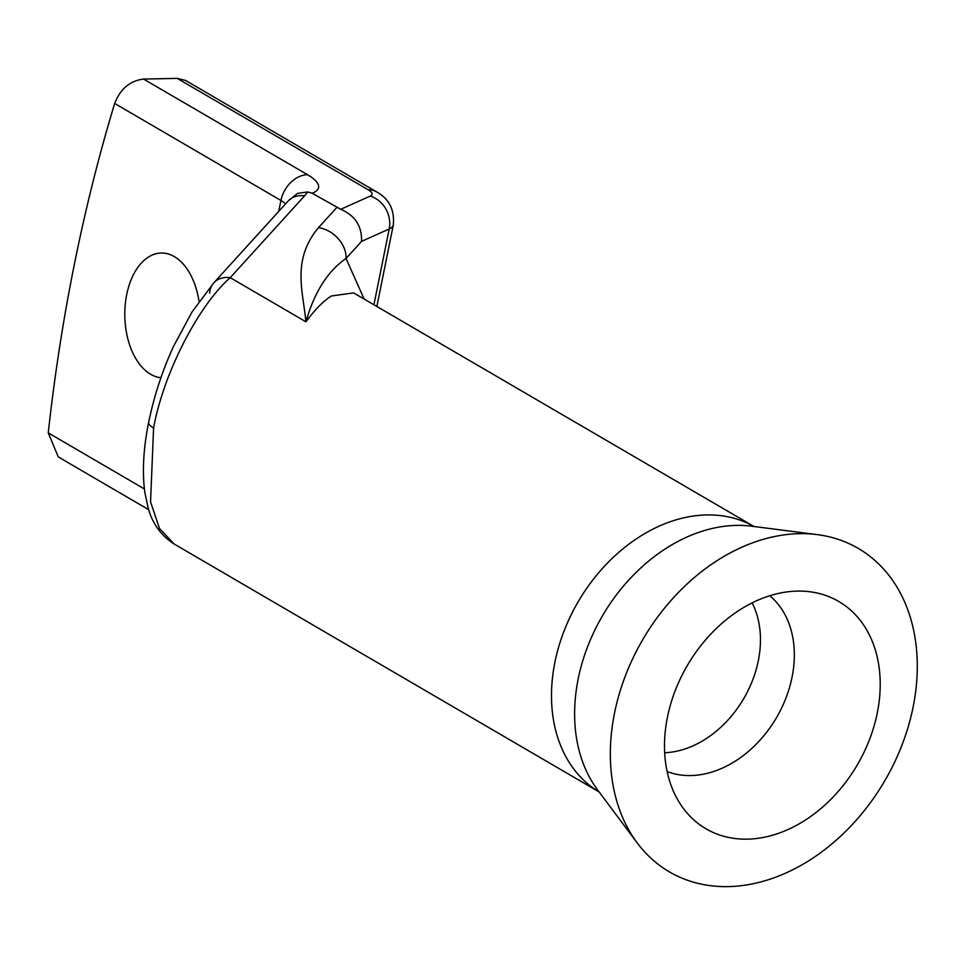 <?xml version="1.0" encoding="UTF-8"?>
<svg xmlns="http://www.w3.org/2000/svg" width="965" height="965" viewBox="0 0 965 965"><rect width="100%" height="100%" fill="white"/><g stroke="black" fill="none" stroke-linecap="round" stroke-linejoin="round"><path stroke-width="1.45" d="M799.394 533.669A187.282 140.106 120.3 0 0 637.298 649.481A187.282 140.106 120.3 0 0 637.286 843.012A187.282 140.106 120.3 0 0 728.225 886.606A187.282 140.106 120.3 0 0 910.658 717.888A187.282 140.106 120.3 0 0 817.222 534.61A187.282 140.106 120.3 0 0 799.394 533.669M797.367 591.099A131.614 98.466 120.3 0 0 683.449 672.496A131.614 98.466 120.3 0 0 683.437 808.513A131.614 98.466 120.3 0 0 747.356 839.152A131.614 98.466 120.3 0 0 875.557 720.566A131.614 98.466 120.3 0 0 809.9 591.762A131.614 98.466 120.3 0 0 797.367 591.099M199.043 301.418A62.423 37.683 -91.1 0 0 174.351 256.618A62.423 37.683 -91.1 0 0 161.252 253.023A62.423 37.683 -91.1 0 0 125.185 305.217A62.423 37.683 -91.1 0 0 150.624 374.263A62.423 37.683 -91.1 0 0 160.914 377.737M153.58 428.014L150.552 501.86L159.515 528.518L174.122 544.007C160.878 535.43 152.18 523.271 148.043 507.518L144.883 492.669C142.06 472.368 143.315 448.906 148.658 422.272L148.658 422.272C154.123 395.879 162.397 370.608 173.483 346.483L191.951 312.081L213.832 282.817A26.887 20.193 42.3 0 1 230.237 277.655C197.994 305.965 163.326 373.974 153.58 428.014A26.887 7.406 -168.6 0 1 148.658 422.272M353.6 292.914L331.333 295.99C323.287 301.14 314.819 309.753 305.917 321.815C303.094 291.334 291.502 260.031 318.474 227.656A26.887 20.193 42.3 0 1 346.037 258.475C327.762 271.056 314.385 292.166 305.917 321.815L230.237 277.655L304.59 195.835A26.887 20.193 42.3 0 0 288.185 200.997L297.522 193.398L307.666 191.939L304.59 195.835M148.707 509.689L58.262 456.915L48.25 432.875A1248.529 753.665 88.9 0 1 114.666 103.448C120.336 88.913 129.973 80.783 143.568 79.058L307.485 174.689A60.505 16.682 -168.6 0 1 312.105 193.229L340.729 209.296C355.036 215.424 361.984 226.112 361.573 241.371L346.037 258.475L364.143 299.053M340.729 209.296L370.246 196.076A21.134 5.826 11.4 0 0 368.184 189.779L177.246 78.394L143.568 79.058M177.246 78.394L185.461 80.372L376.627 191.89A26.887 20.12 120.3 0 0 368.184 189.779M312.105 193.229L307.666 191.939M209.658 293.324A26.887 20.193 42.3 0 1 213.832 282.817L288.185 200.997M664.68 752.736A96.042 71.844 120.3 0 0 743.822 698.467A96.042 71.844 120.3 0 0 752.109 602.884M753.979 526.492A153.664 114.956 120.3 0 0 706.609 514.936A153.664 114.956 120.3 0 0 564.175 630.712A153.664 114.956 120.3 0 0 599.108 791.939M817.222 534.61L751.602 526.19A160.214 119.853 120.3 0 0 736.343 525.394A160.214 119.853 120.3 0 0 597.673 624.464A160.214 119.853 120.3 0 0 597.673 790.021L637.286 843.012M667.153 771.602A102.592 76.742 120.3 0 0 690.759 775.558A102.592 76.742 120.3 0 0 783.616 703.678A102.592 76.742 120.3 0 0 769.756 595.743M48.25 432.875L144.4 488.966M278.74 211.383L280.936 200.455L114.666 103.448M307.485 174.689A26.887 20.12 120.3 0 0 280.936 200.455A33.618 9.264 11.4 0 1 285.531 203.904M373.925 304.759L389.209 228.982L361.573 241.371M376.869 306.484L393.31 224.954A48.021 13.233 -168.6 0 1 389.209 228.982A26.887 24.113 -114.1 0 0 370.246 196.076M318.474 227.656L336.713 207.584M174.11 543.995L599.12 791.951M353.829 293.034L753.991 526.504M376.627 191.89C389.136 198.802 394.697 209.815 393.31 224.954"/></g></svg>
